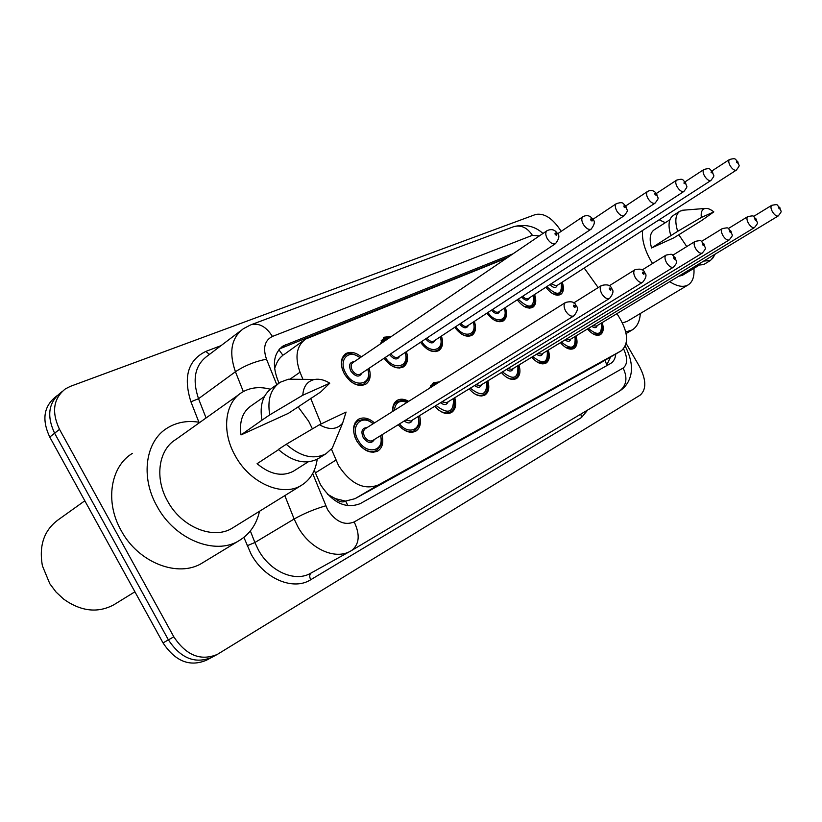 <?xml version="1.0" encoding="UTF-8"?>
<svg xmlns="http://www.w3.org/2000/svg" width="822" height="822" viewBox="0 0 822 822"><rect width="100%" height="100%" fill="white"/><g stroke="black" fill="none" stroke-linecap="round" stroke-linejoin="round"><path stroke-width="1.23" d="M380.196 344.079L384.213 337.226L391.467 336.414M369.078 368.287C371.308 375.716 370.167 381.048 365.667 384.285C358.156 387.296 351.066 383.864 344.397 373.979C339.907 364.773 340.37 357.991 345.795 353.645C350.449 351.21 355.638 352.289 361.351 356.882M392.669 411.432C392.361 406.202 393.861 402.523 397.16 400.386C400.489 398.557 404.332 398.876 408.678 401.342M429.639 388.128L433.4 382.723L439.565 381.87M381.932 434.807C383.853 442.39 382.477 447.805 377.801 451.052C370.26 454.073 363.232 450.682 356.697 440.911C351.991 431.118 352.576 423.895 358.464 419.251C363.386 416.764 368.729 417.977 374.493 422.888M331.43 449.151L338.623 465.735C350.799 484.024 364.023 490.436 378.295 484.99L621.422 350.706C629.22 343.38 628.121 331.656 618.154 315.545L616.839 313.706M327.526 494.279L335.386 498.635C339.003 501.852 342.445 502.684 345.702 501.153L347.983 505.756M345.702 501.153L335.386 498.635M278.915 349.751L282.932 355.31C279.336 357.919 276.798 361.834 275.298 367.054M346.093 500.937L355.032 498.677L599.885 363.262L621.422 350.706M506.825 258.026L305.64 339.044C296.485 345.867 294.605 356.923 300.02 372.202L302.938 379.332M310.675 398.31L321.135 423.936M598.18 287.597L584.185 268.023M406.407 351.662C408.575 358.803 407.568 363.889 403.366 366.931C396.923 369.653 390.491 366.756 384.08 358.258M441.424 336.064C443.551 342.938 442.647 347.798 438.722 350.645C432.752 353.162 426.69 350.378 420.525 342.301M474.345 321.381C476.431 328.019 475.63 332.674 471.941 335.345C466.393 337.678 460.669 334.986 454.741 327.29M505.345 307.551C507.39 313.953 506.681 318.422 503.218 320.94C498.05 323.097 492.625 320.508 486.922 313.151M534.598 294.492C536.602 300.688 535.975 304.972 532.718 307.356C527.888 309.37 522.73 306.853 517.254 299.814M562.238 282.152C564.211 288.152 563.666 292.272 560.583 294.523C556.062 296.393 551.161 293.957 545.88 287.197M419.528 415.665C421.439 422.96 420.206 428.118 415.84 431.16C410.188 433.739 404.311 431.591 398.218 424.717M454.761 397.725C456.652 404.743 455.563 409.675 451.483 412.531C446.212 414.915 440.664 412.819 434.828 406.232M487.847 380.863C489.727 387.635 488.751 392.361 484.929 395.043C480.007 397.262 474.756 395.207 469.157 388.878M518.97 365.009C520.829 371.534 519.966 376.065 516.38 378.603C511.777 380.658 506.794 378.654 501.41 372.561M548.305 350.049C550.154 356.358 549.384 360.714 546.003 363.108C541.688 365.03 536.951 363.057 531.783 357.19M576.006 335.931C577.835 342.034 577.157 346.216 573.972 348.487C569.913 350.285 565.392 348.353 560.419 342.682M602.197 322.573C604.006 328.492 603.41 332.52 600.409 334.667C596.577 336.352 592.272 334.451 587.473 328.964M626.189 343.534L639.434 366.386C646.318 379.826 646.565 389.402 640.174 395.135L217.368 654.384C200.722 661.309 186.193 655.442 173.812 636.814L59.513 429.351L54.612 433.215C46.525 415.932 48.498 402.472 60.551 392.844C48.498 402.472 46.525 415.932 54.612 433.215L168.397 639.865L54.612 433.215L49.752 437.057C41.696 419.837 43.7 406.407 55.752 396.769L56.954 395.793M212.754 656.809L211.87 657.323C195.225 664.248 180.737 658.422 168.397 639.865C180.737 658.422 195.225 664.248 211.87 657.323L216.587 654.805M211.09 657.734L206.414 660.23C189.779 667.156 175.312 661.381 163.023 642.896L49.752 437.057M314.281 470.276L320.59 484.826C332.684 502.961 345.908 509.219 360.272 503.609L610.582 363.519C613.561 361.721 615.308 358.536 615.812 353.984M59.513 429.351C51.375 411.997 53.338 398.516 65.39 388.878L70.425 386.33L535.605 214.48C544.287 212.857 552.723 218.333 560.912 230.91L561.169 231.352M513.092 253.772L283.148 345.959C273.973 352.802 272.02 363.766 277.302 378.839L279.018 383.083M610.551 357.046L606.256 365.934M279.747 348.785L507.986 257.245M114.864 604.149L113.734 604.848C97.674 613.356 80.957 611.424 63.571 599.074L56.06 592.056L49.834 583.774L42.415 565.865C38.726 545.13 44.296 529.563 59.133 519.155L84.82 500.783M259.505 511.274C256.536 524.344 249.785 534.105 239.243 540.547C215.456 555.744 174.726 539.653 156.981 506.198C140.11 476.668 145.658 440.777 167.483 427.923C177.049 422.107 187.848 420.258 199.89 422.374M203.363 562.33L202.284 562.988C178.446 578.185 138.23 562.906 121.04 530.324C104.682 501.595 110.61 466.29 132.445 453.343M298.088 406.808L308.702 421.306L312.411 428.868M317.189 459.231C315.576 471.098 310.315 479.812 301.386 485.35C282.747 497.331 250.022 483.326 235.246 455.778C221.231 431.427 224.868 402.266 242.11 392.3C250.33 387.419 259.742 386.402 270.325 389.238M233.52 527.364L232.39 528.063C213.586 540.126 181.539 527.364 167.596 501.112C154.331 477.911 158.605 449.583 175.929 439.431L239.017 394.498M329.766 383.196L302.804 395.228C303.4 386.319 307.387 381.059 314.744 379.435C319.583 378.685 324.587 379.939 329.766 383.196L320.775 391.909L288.378 413.353L241.01 434.93C239.14 421.357 242.624 411.575 251.481 405.595L264.407 396.574M241.01 434.93L261.951 420.186C259.413 405.03 262.978 394.17 272.647 387.594L278.226 383.689M261.951 420.186L269.75 414.863C267.171 399.646 270.705 388.755 280.364 382.189L288.388 379.219L297.77 379.291M269.75 414.863L302.804 395.228M278.566 449.655L257.091 463.7C270.037 474.469 282.121 476.996 293.32 471.263L294.317 470.626M346.072 412.058L342.62 423.196C336.917 429.68 329.18 430.204 319.429 424.748L346.072 412.058M337.287 436.02L332.273 448.103L325.954 453.765C313.706 459.919 300.472 456.765 286.262 444.281L278.35 449.459C292.519 461.851 305.733 464.954 317.991 458.779L319.028 458.131M319.429 424.748L286.262 444.281M640.328 313.49C639.824 321.433 637.071 326.94 632.056 330.023L625.778 331.934M678.808 234.732L686.771 246.579M693.902 268.373C694.539 276.552 692.597 282.08 688.086 284.946C683.277 287.546 677.153 286.457 669.704 281.689M652.534 263.513L650.829 260.728C644.438 249.385 641.705 239.284 642.619 230.427M688.086 284.946L627.094 321.412L622.511 322.882M713.815 211.901L701.341 217.46C700.693 212.271 701.947 209.271 705.101 208.469C707.598 208.069 710.496 209.209 713.815 211.901L701.495 220.625L673.989 237.764L651.569 247.967C649.072 238.842 649.976 232.77 654.291 229.749L669.909 219.762M651.569 247.967L670.844 235.647C667.813 225.485 668.625 218.765 673.269 215.467L679.671 211.367M670.844 235.647L677.677 231.342C674.615 221.159 675.396 214.419 680.02 211.141L684.294 210.103M677.677 231.342L701.341 217.46M698.536 265.568L682.414 275.319L678.571 276.315M659.141 219.793L665.347 222.68M713.702 256.608L710.485 260.451L703.704 261.098M710.485 260.451L703.622 264.602L696.809 265.27M315.34 472.897L335.9 460.115M604.941 360.313L606.996 365.297M355.032 498.677L378.295 484.99M290.33 378.963L300.02 372.202M599.885 363.262L621.278 350.778M163.023 642.896L173.812 636.814M312.699 473.554L327.526 509.568C335.612 521.713 344.5 525.844 354.19 521.939L623.127 368.04C627.607 364.454 627.772 358.084 623.61 348.908M619.079 391.344L350.819 550.966C335.438 560.388 309.863 549.014 297.739 526.542L294.142 519.011L254.882 542.52L258.355 549.877C270.089 571.763 295.396 582.582 310.87 573.129L351.631 550.493C359.399 544.256 360.252 534.742 354.19 521.939M587.761 409.983L581.473 417.545L310.726 579.736C309.298 576.756 309.432 574.496 311.148 572.985M310.726 579.736C293.413 590.967 264.407 578.976 251.059 554.028L243.887 537.372M198.893 422.2L190.93 401.794C183.07 376.928 188.033 360.139 205.819 351.426L221.046 345.63M243.333 391.58L235.431 371.75L198.523 398.711L206.075 417.966M539.366 235.914L532.389 235.328L272.411 336.445C264.684 340.38 262.711 347.963 266.492 359.183C255.015 361.454 244.658 365.646 235.431 371.75C228.66 352.114 231.321 337.76 243.415 328.687L250.535 324.947M240.579 330.834L207.082 356.193C194.917 365.338 192.06 379.507 198.523 398.711L190.93 401.794M325.728 505.807C314.405 509.137 303.883 513.534 294.142 519.011L284.813 495.604M250.35 530.94L254.882 542.52L247.155 545.757M266.492 359.183L276.788 384.696M209.466 354.395L205.819 351.426M581.473 417.545L580.866 414.083M532.389 235.328C527.385 227.694 521.22 224.786 513.904 226.595L513.092 226.893M272.411 336.445C266.307 326.766 259.269 322.841 251.296 324.659L513.904 226.595C525.299 223.892 534.988 226.184 542.962 233.469M625.295 346.237C634.009 363.53 631.327 373.322 630.125 377.154C628.244 383.144 624.669 387.82 619.387 391.159C626.569 385.641 627.823 377.935 623.127 368.04M280.549 348.436L285.933 344.541M354.96 437.17C352.597 429.495 353.737 424.008 358.361 420.689C366.52 418.573 365.924 418.799 373.332 423.628M373.044 423.803C361.67 413.487 349.699 426.197 358.156 440.171C366.252 455.563 385.025 451.483 380.473 435.711M374.38 439.493C371.523 444.065 367.804 443.438 363.232 437.612C360.704 431.293 361.957 427.974 366.982 427.625M565.577 302.434L365.338 428.663C363.129 430.409 362.903 433.122 364.68 436.79C367.126 440.458 369.766 441.722 372.592 440.592L573.838 315.905C571.156 316.871 568.444 315.268 565.68 311.096C563.594 306.996 563.563 304.109 565.577 302.434C571.526 300.975 574.979 302.013 575.955 305.548C578.462 307.695 577.753 311.148 573.838 315.905M575.04 305.938C573.746 304.685 573.304 304.9 573.705 306.575C574.999 307.829 575.441 307.613 575.04 305.938M373.517 452.306L376.486 450.497C371.513 452.922 366.191 451.463 360.529 446.12M367.968 369.027C369.571 377.935 369.407 378.397 364.352 383.782C360.139 386.001 355.392 385.056 350.09 380.956M359.985 357.806C348.836 348.333 337.801 360.057 345.846 373.332C354.015 388.796 372.972 384.881 367.711 369.201M361.978 373.034C359.265 377.647 355.566 377 350.871 371.102C348.436 365.194 349.576 362.05 354.292 361.68M546.907 230.787L352.823 362.677C350.778 364.321 350.604 366.859 352.289 370.311C354.785 374.02 357.447 375.305 360.272 374.174L360.498 374.031M555.764 243.466L555.528 243.631C552.846 244.566 550.113 242.932 547.308 238.729C545.325 234.887 545.263 232.184 547.123 230.643C551.531 228.66 554.953 229.636 557.419 233.561C559.833 235.411 559.196 238.77 555.528 243.631L360.56 373.979M555.169 234.362C556.443 235.616 556.884 235.441 556.504 233.828C555.23 232.575 554.788 232.76 555.169 234.362M342.476 369.736C340.555 362.903 341.644 358.012 345.743 355.073C348.076 352.371 352.915 353.224 360.252 357.632M392.793 411.36C392.721 406.839 394.139 403.653 397.047 401.794C401.115 400.129 404.568 400.252 407.393 402.153M407.013 402.39C399.554 399.769 395.341 402.431 394.375 410.353M412.449 420.032C410.887 423.525 408.154 423.844 404.249 420.977M405.688 420.093L410.825 421.039L609.513 298.468C607.016 299.342 604.447 297.77 601.796 293.762C599.772 289.806 599.69 287.053 601.56 285.481C607.345 284.114 610.674 285.111 611.547 288.481C613.962 290.495 613.284 293.824 609.513 298.468M610.736 288.83C609.503 287.618 609.081 287.813 609.492 289.426C610.725 290.639 611.136 290.433 610.736 288.83M411.801 432.3L414.555 430.625C410.599 432.66 406.16 431.745 401.239 427.892M399.533 423.905C408.493 435.352 422.046 429.701 418.162 416.507M430.204 387.779L433.276 384.09L437.756 383.011M436.492 383.802L432.752 386.165M448.113 401.804C446.726 405.082 444.188 405.39 440.52 402.718M441.907 401.855L446.634 402.718L642.64 282.265C640.307 283.056 637.872 281.525 635.324 277.672C633.351 273.86 633.238 271.219 634.964 269.739C640.564 268.414 643.77 269.38 644.602 272.637C646.955 274.579 646.298 277.795 642.64 282.265M643.883 272.935C642.701 271.763 642.321 271.948 642.722 273.49C643.903 274.671 644.284 274.486 643.883 272.935M447.661 413.569L450.209 412.028C446.921 413.764 443.13 413.147 438.825 410.178M436.061 405.462C448.093 414.946 453.898 412.634 453.477 398.516M481.6 384.696C480.356 387.779 477.993 388.076 474.53 385.569M475.887 384.737L480.243 385.528L673.485 267.181C671.307 267.9 668.995 266.41 666.539 262.68C664.628 259.002 664.474 256.474 666.087 255.087C674.359 253.495 670.66 254.214 675.386 257.872C676.208 263.297 678.746 260.636 673.485 267.181M674.739 258.149L673.495 257.461L674.328 259.362L674.975 259.218L674.739 258.149M481.312 395.999L483.685 394.56C480.891 396.07 477.592 395.639 473.801 393.286M470.328 388.159C481.795 397.303 487.241 395.125 486.634 381.613M513.082 368.605C511.972 371.513 509.774 371.791 506.496 369.448M507.821 368.636L511.839 369.355L702.286 253.094C700.241 253.762 698.042 252.292 695.679 248.696C693.809 245.141 693.624 242.706 695.124 241.401C703.211 239.87 699.543 240.558 704.125 244.093C704.916 249.374 707.403 246.703 702.286 253.094M703.55 244.34L702.307 243.795L703.18 245.501L703.786 245.367L703.55 244.34M512.959 379.466L515.158 378.141C512.743 379.456 509.866 379.158 506.516 377.257M502.519 371.883C513.483 380.72 518.59 378.654 517.829 365.698M405.359 352.361C407.178 359.625 406.078 364.321 402.081 366.448C398.619 368.328 394.591 367.722 389.998 364.639M385.302 357.436C393.759 371.195 409.993 366.869 405.112 352.525M591.295 229.04L591.1 229.174C588.603 230.026 586.024 228.424 583.332 224.385C581.401 220.666 581.298 218.087 583.034 216.638C587.031 214.676 590.34 215.621 592.929 219.453C595.272 221.293 594.655 224.529 591.1 229.174L398.362 356.995M590.874 220.183C592.097 221.395 592.508 221.231 592.117 219.69C590.905 218.477 590.494 218.642 590.874 220.183M390.851 353.727C393.255 357.025 395.701 358.156 398.177 357.118L398.434 356.954M380.596 343.802L384.131 338.623L389.875 337.493M399.739 356.09C397.427 360.344 394.036 359.851 389.546 354.601M389.083 338.037L385.189 339.229L382.631 342.425M440.428 336.722C442.123 343.976 441.137 348.466 437.458 350.193C434.54 351.806 431.067 351.405 427.05 348.99M421.676 341.541C429.927 354.611 444.918 350.552 440.212 336.856M624.186 215.724C621.864 216.494 619.418 214.943 616.829 211.049C614.948 207.452 614.815 204.976 616.428 203.609C623.682 201.513 622.501 203.24 625.974 206.322C626.806 211.644 629.344 209.055 624.186 215.724L433.944 340.986M624.093 207L625.46 207.606L624.556 205.819L623.877 205.942L624.093 207M426.937 338.048C429.238 341.048 431.499 342.075 433.728 341.13M435.146 340.195C433.112 344.171 429.957 343.74 425.673 338.89M473.39 322.008C475.024 329.17 474.13 333.465 470.708 334.914C468.191 336.321 465.17 336.054 461.635 334.112M455.83 326.581C463.855 339.044 477.757 335.232 473.195 322.132M647.561 191.464C651.158 189.594 654.23 190.468 656.778 194.084C657.569 199.232 660.087 196.633 655.042 203.178C652.874 203.887 650.551 202.366 648.065 198.605C646.236 195.133 646.061 192.749 647.561 191.464L625.727 205.952M655.052 194.711L656.357 195.307L655.473 193.581L654.836 193.694L655.052 194.711M460.813 323.293C463.012 326.036 465.118 326.971 467.122 326.108L467.328 325.974M468.427 325.255C466.619 328.985 463.68 328.595 459.59 324.094M542.746 353.439C541.749 356.193 539.705 356.46 536.602 354.241M537.886 353.46L541.616 354.128L729.227 239.921C727.316 240.527 725.21 239.099 722.928 235.616C721.11 232.174 720.904 229.831 722.302 228.598C730.244 227.119 726.607 227.828 731.015 231.198C731.765 236.284 734.241 233.633 729.227 239.921M730.491 231.424L729.309 230.879L730.326 232.605L730.491 231.424M542.756 363.899L544.811 362.666L537.187 362.06M532.82 356.553C543.321 365.102 548.12 363.149 547.236 350.706M570.756 339.126C569.852 341.736 567.93 341.993 564.991 339.897M566.245 339.137L569.708 339.753L754.493 227.56C752.695 228.126 750.681 226.718 748.472 223.348C746.705 220.019 746.479 217.768 747.784 216.597C755.675 215.179 751.955 215.888 756.24 219.104C756.928 224.036 759.425 221.293 754.493 227.56M755.757 219.31L754.688 218.673L755.469 220.378L755.757 219.31M570.879 349.216L572.8 348.066L566.039 347.655M561.405 342.075C571.465 350.357 575.996 348.518 574.989 336.547M597.224 325.594C596.412 328.07 594.614 328.317 591.819 326.334M593.042 325.594L596.258 326.17L778.229 215.95C776.533 216.474 774.612 215.097 772.475 211.829C770.748 208.603 770.491 206.425 771.724 205.315C779.462 203.948 775.773 204.637 779.924 207.75C780.602 212.538 783.047 209.805 778.229 215.95M779.492 207.935L778.475 207.298L779.235 208.952L779.492 207.935M597.46 335.335L599.248 334.256L593.237 333.999M588.408 328.399C598.067 336.434 602.341 334.688 601.231 323.159M504.441 308.137C506.239 316.254 505.006 313.192 505.047 316.049C505.314 316.871 504.297 318.361 502.006 320.529L498.379 321.33L494.043 320.005M487.949 312.483C495.769 324.392 508.684 320.806 504.266 308.25M676.67 180.11C683.853 178.21 682.198 179.761 685.589 182.648C686.349 187.683 688.826 184.971 683.894 191.454C681.859 192.101 679.64 190.612 677.246 186.984C675.468 183.625 675.273 181.333 676.67 180.11L656.377 193.478M683.986 183.224L685.229 183.809L684.202 182.063L683.986 183.224M492.697 309.38C494.793 311.898 496.745 312.75 498.564 311.959L498.749 311.836M499.755 311.189C498.153 314.692 495.399 314.353 491.505 310.151M533.735 295.047C535.523 302.845 534.321 300.092 534.341 302.835C534.495 303.75 533.56 305.116 531.526 306.955L524.487 306.627M518.22 299.177C529.286 309.575 534.403 308.229 533.57 295.16M703.94 169.476C710.999 167.637 709.294 169.168 712.571 171.932C713.27 176.73 715.767 174.13 710.917 180.47C709.006 181.056 706.899 179.607 704.588 176.103C702.841 172.836 702.635 170.627 703.94 169.476L685.045 181.857M711.092 172.466L712.273 173.041L711.431 171.428L711.092 172.466M522.741 296.239C524.734 298.561 526.563 299.352 528.217 298.622L528.392 298.509M529.306 297.913C527.878 301.222 525.309 300.914 521.59 296.989M561.416 282.676C563.234 290.505 562.001 287.638 562.032 290.341L559.422 294.142L553.165 293.947M546.794 286.611C557.408 296.598 562.227 295.324 561.262 282.778M729.535 159.489C736.502 157.711 734.765 159.252 737.909 161.872C738.557 166.691 741.074 163.784 736.296 170.154C734.488 170.699 732.474 169.281 730.234 165.88C728.539 162.715 728.313 160.588 729.535 159.489L711.893 170.976M736.533 162.366L737.601 163.033L736.841 161.369L736.533 162.366M551.11 283.816L556.381 285.912M557.224 285.378C555.949 288.501 553.535 288.224 549.99 284.535M384.213 337.226L383.617 337.637M345.795 353.645L345.106 354.128M283.775 354.744L303.945 340.257M61.794 391.827L60.551 392.844M281.381 347.244L283.148 345.959M357.95 420.956L355.104 422.775M376.486 450.497C382.271 444.27 381.819 444.599 380.75 435.537M364.352 383.782L361.721 385.528M345.086 355.525L342.558 357.272M601.56 285.481L573.664 302.979M396.697 402.02L394.046 403.694M414.555 430.625C419.189 425.827 419.806 425.519 418.419 416.353M634.964 269.739L609.143 285.861M432.968 384.285L430.512 385.837M450.209 412.028C454.052 410.168 455.224 405.616 453.713 398.372M666.087 255.087L642.105 269.986M483.685 394.56C487.22 393.08 488.278 388.724 486.85 381.48M695.124 241.401L672.817 255.21M515.158 378.141C518.425 376.979 519.381 372.787 518.024 365.585M402.081 366.448L399.626 368.061M383.576 338.993L381.213 340.616M582.839 216.761L557.552 233.797M437.458 350.193L435.167 351.682M616.264 203.712L592.868 219.351M655.042 203.178L467.122 326.108M470.708 334.914L468.561 336.301M134.9 591.799L113.734 604.848M239.243 540.547L202.284 562.988M301.386 485.35L232.39 528.063M314.744 379.435L288.388 379.219M308.188 461.861L293.32 471.263M342.62 423.196L332.273 448.103M325.954 453.765L317.991 458.779M632.056 330.023L626.117 333.537M705.101 208.469L682.383 210.257M715.161 254.152L712.386 258.817M722.302 228.598L701.505 241.432M544.811 362.666C547.01 360.694 548.007 359.265 547.822 358.402C547.863 355.628 548.973 358.443 547.411 350.604M747.784 216.597L728.343 228.547M572.8 348.066C575.318 344.634 576.725 347.254 575.153 336.455M771.724 205.315L753.527 216.474M599.248 334.256C601.54 331.081 603.05 333.475 601.385 323.067M683.894 191.454L498.564 311.959M502.006 320.529L500.002 321.813M710.917 180.47L528.217 298.622M531.526 306.955L529.656 308.158M736.296 170.154L556.227 286.025M559.422 294.142L557.665 295.252"/></g></svg>
